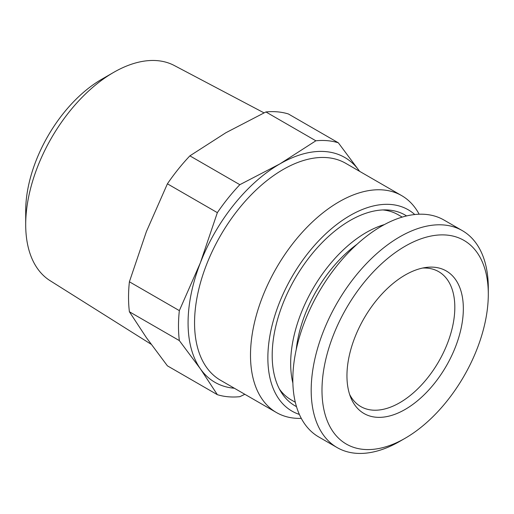 <?xml version="1.0" encoding="UTF-8"?>
<svg xmlns="http://www.w3.org/2000/svg" width="514" height="514" viewBox="0 0 514 514"><rect width="100%" height="100%" fill="white"/><g stroke="black" fill="none" stroke-linecap="round" stroke-linejoin="round"><path stroke-width="0.77" d="M265.911 111.956L225.871 132.734L189.884 155.851L239.832 184.687L279.873 163.908A129.817 74.954 -60 0 1 359.37 171.014L338.334 142.802L288.386 113.967A140.508 81.122 -60 0 0 265.911 111.956L315.859 140.791L279.873 163.908A129.817 74.954 -60 0 0 200.37 262.808L179.341 310.623L129.393 281.788A140.508 81.122 -60 0 0 129.393 311.76L146.374 337.627L167.41 365.839L217.351 394.675A140.508 81.122 -60 0 0 239.832 396.679L244.85 394.296M264.003 112.855L174.304 65.522A124.247 71.735 120 0 0 113.555 72.442A124.247 71.735 120 0 0 25.7 224.612L25.7 210.894A107.452 62.033 -60 0 1 101.676 79.297L113.555 72.442M151.09 344.239L50.083 280.676A124.247 71.735 -60 0 1 25.7 224.612M422.572 268.057A77.89 44.969 120 0 1 438.693 271.662A77.89 44.969 120 0 1 454.819 307.321A77.89 44.969 -60 0 1 420.825 385.706A77.89 44.969 -60 0 1 360.796 406.574A77.89 44.969 -60 0 1 349.616 394.411M463.339 308.638A82.298 47.519 120 0 0 425.907 267.473A82.298 47.519 120 0 0 346.95 375.83A82.298 47.519 -60 0 0 350.779 397.598A82.298 47.519 -60 0 0 415.704 402.224A82.298 47.519 -60 0 0 463.339 308.638M488.3 294.226A117.603 67.899 120 0 0 405.141 246.212A117.603 67.899 120 0 0 321.989 390.242A117.603 67.899 -60 0 0 405.148 438.256L399.744 441.372A125.236 72.307 -60 0 1 337.126 447.578A125.236 72.307 -60 0 1 311.188 390.242A125.236 72.307 120 0 1 365.852 264.209A125.236 72.307 120 0 1 462.362 230.657A125.236 72.307 120 0 1 488.3 287.988L488.3 294.226A117.603 67.899 -60 0 1 405.148 438.256M337.126 447.578L318.77 436.977A125.236 72.307 -60 0 1 292.826 379.647A125.236 72.307 120 0 1 347.496 253.608A125.236 72.307 120 0 1 444.006 220.056L462.362 230.657M402.224 217.101L398.119 214.73A106.912 61.725 120 0 0 382.866 209.937M279.43 389.092A106.912 61.725 120 0 0 291.213 399.905L295.319 402.276M406.587 215.938A110.137 63.588 120 0 0 321.231 243.552A110.137 63.588 120 0 0 272.189 355.399A110.137 63.588 -60 0 0 296.494 406.632M414.759 214.531A116.248 67.116 120 0 0 323.242 236.202A116.248 67.116 120 0 0 267.865 357.892A116.248 67.116 -60 0 0 299.36 414.412M419.154 214.222A125.236 72.307 120 0 0 401.672 195.622A125.236 72.307 120 0 0 305.168 229.173A125.236 72.307 120 0 0 250.498 355.206A125.236 72.307 -60 0 0 276.436 412.536L220.493 380.238A125.236 72.307 120 0 1 194.555 322.908A125.236 72.307 120 0 1 249.219 196.875A125.236 72.307 120 0 1 345.729 163.317L401.672 195.622M301.288 418.37A125.236 72.307 -60 0 1 276.436 412.536M234.345 388.237A129.817 74.954 -60 0 1 200.37 368.801A129.817 74.954 -60 0 1 188.073 322.908A129.817 74.954 -60 0 1 200.37 262.808L217.351 212.648L167.41 183.813A140.508 81.122 -60 0 1 189.884 155.851M315.859 140.791A140.508 81.122 -60 0 1 338.334 142.802M217.351 212.648A140.508 81.122 -60 0 1 239.832 184.687M179.341 310.623A140.508 81.122 -60 0 0 179.341 340.596L129.393 311.76M167.41 183.813L146.374 231.634L129.393 281.788M179.341 340.596L200.37 368.801L217.351 394.675M357.044 244.253A99.889 57.671 120 0 0 296.237 349.571M384.421 224.573A106.912 61.725 120 0 0 290.667 363.437A106.912 61.725 -60 0 0 292.884 383.116"/></g></svg>
